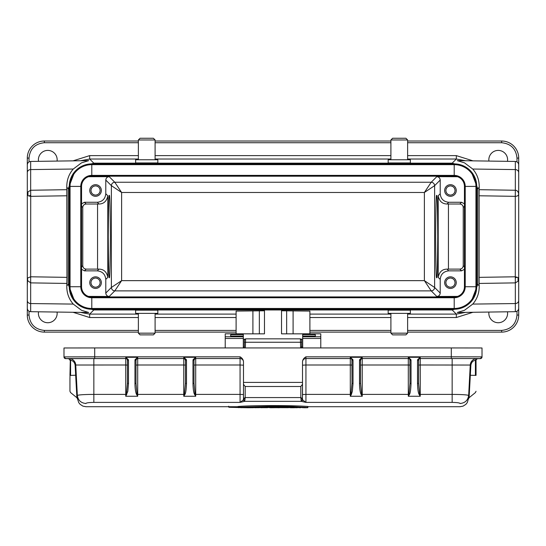 <?xml version="1.0" encoding="UTF-8"?>
<svg xmlns="http://www.w3.org/2000/svg" width="546" height="546" viewBox="0 0 546 546"><rect width="100%" height="100%" fill="white"/><g stroke="black" fill="none" stroke-linecap="round" stroke-linejoin="round"><path stroke-width="0.82" d="M518.7 278.883L518.7 285.879L518.7 278.883M436.684 277.518C436.179 279.845 435.817 266.195 435.612 236.568C435.817 206.941 436.179 193.291 436.684 195.618C437.189 193.291 437.544 206.941 437.755 236.568C437.544 266.195 437.189 279.845 436.684 277.518M66.871 189.687L30.665 190.254L30.665 161.445L88.718 160.633L81.518 162.844L73.239 169.042C68.796 174.201 66.653 180.296 66.796 187.333L66.94 277.361L30.712 276.788L27.621 277.989L27.3 285.879L27.3 158.081A17.062 17.062 0 0 1 44.362 141.018L138.377 141.018M109.316 195.618C109.821 193.291 110.183 206.941 110.388 236.568C110.183 266.195 109.821 279.845 109.316 277.518C108.811 279.845 108.456 266.195 108.245 236.568C108.456 206.941 108.811 193.291 109.316 195.618M410.353 159.753L388.172 159.753L388.172 162.947L410.353 162.947L410.353 159.753M390.902 139.96L392.608 138.254L405.917 138.254L407.623 139.96L390.902 139.96L390.902 159.753M407.623 139.96L407.623 159.753M135.647 313.377L157.828 313.377L157.828 310.183L135.647 310.183L135.647 313.377M155.098 333.169L153.392 334.875L140.083 334.875L138.377 333.169L155.098 333.169L155.098 313.377M138.377 333.169L138.377 313.377M57.071 312.059A9.384 9.384 0 0 1 47.775 322.734A9.384 9.384 0 0 1 38.52 311.8M507.48 311.8A9.384 9.384 0 0 1 498.225 322.734A9.384 9.384 0 0 1 488.929 312.059M38.52 161.336A9.384 9.384 0 0 1 47.775 150.403A9.384 9.384 0 0 1 57.071 161.077M488.929 161.077A9.384 9.384 0 0 1 498.225 150.403A9.384 9.384 0 0 1 507.48 161.336M450.45 196.301A5.801 5.801 0 0 1 444.649 190.499A5.801 5.801 0 0 1 450.45 184.698A5.801 5.801 0 0 1 456.251 190.499A5.801 5.801 0 0 1 450.45 196.301M89.749 190.301L89.756 190.718M95.55 196.301A5.801 5.801 0 0 1 89.749 190.499A5.801 5.801 0 0 1 95.55 184.698A5.801 5.801 0 0 1 101.351 190.499A5.801 5.801 0 0 1 95.55 196.301M89.749 282.439L89.756 282.855M95.55 288.438A5.801 5.801 0 0 1 89.749 282.637A5.801 5.801 0 0 1 95.55 276.836A5.801 5.801 0 0 1 101.351 282.637A5.801 5.801 0 0 1 95.55 288.438M444.649 282.439L444.656 282.855M450.45 288.438A5.801 5.801 0 0 1 444.649 282.637A5.801 5.801 0 0 1 450.45 276.836A5.801 5.801 0 0 1 456.251 282.637A5.801 5.801 0 0 1 450.45 288.438M449.242 194.942L450.45 195.106C447.665 194.82 446.13 193.284 445.843 190.499L446.164 192.192M446.396 192.69L447.194 193.755M448.252 194.547L448.757 194.779M445.843 190.486L445.843 190.499C446.13 187.715 447.665 186.179 450.45 185.893C453.235 186.179 454.77 187.715 455.057 190.499L454.736 188.8M449.242 186.05L448.757 186.213M448.252 186.445L447.194 187.237M446.396 188.302L446.164 188.8M94.342 194.942L95.55 195.106C92.765 194.82 91.23 193.284 90.943 190.499L91.264 192.192M91.496 192.69L92.294 193.755M93.352 194.547L93.857 194.779M90.943 190.499C91.23 187.715 92.765 186.179 95.55 185.893C98.335 186.179 99.87 187.715 100.157 190.499L99.836 188.8M94.342 186.05L93.857 186.213M93.352 186.445L92.294 187.237M91.496 188.302L91.264 188.8M94.342 287.08L95.55 287.244C92.765 286.957 91.23 285.421 90.943 282.637L91.264 284.329M91.496 284.828L92.294 285.892M93.352 286.684L93.857 286.916M90.943 282.623L90.943 282.637C91.23 279.852 92.765 278.317 95.55 278.03C98.335 278.317 99.87 279.852 100.157 282.637L99.836 280.937M94.342 278.187L93.857 278.351M93.352 278.583L92.294 279.375M91.496 280.439L91.264 280.937M449.242 287.08L450.45 287.244C447.665 286.957 446.13 285.421 445.843 282.637L446.164 284.329M446.396 284.828L447.194 285.892M448.252 286.684L448.757 286.916M445.843 282.637C446.13 279.852 447.665 278.317 450.45 278.03C453.235 278.317 454.77 279.852 455.057 282.637L454.736 280.937M449.242 278.187L448.757 278.351M448.252 278.583L447.194 279.375M446.396 280.439L446.164 280.937M138.377 139.96L155.098 139.96L153.392 138.254L140.083 138.254L138.377 139.96L138.377 159.753M155.098 139.96L155.098 159.753M157.828 159.753L135.647 159.753L135.647 162.947L157.828 162.947L157.828 159.753M407.623 333.169L390.902 333.169L392.608 334.875L405.917 334.875L407.623 333.169L407.623 313.377M390.902 333.169L390.902 313.377M388.172 313.377L410.353 313.377L410.353 310.183L388.172 310.183L388.172 313.377M476.549 359.111L477.75 358.613A1.706 1.706 -0 0 0 476.044 360.326L476.385 359.125M270.031 407.698L278.774 407.698L270.42 407.425M300.628 347.945L300.409 338.841L245.591 338.841L245.495 342.246L301.665 342.253L301.665 340.151M301.665 347.945L301.665 342.253L301.665 347.945M244.335 347.945L244.335 342.253L245.495 342.246L245.372 347.945M244.335 340.151L244.335 342.253M460.135 403.59L460.135 403.487C459.684 402.852 457.022 402.484 452.156 402.395L305.931 402.395L301.31 401.337L300.812 397.57L245.188 397.57L244.69 401.337L240.069 402.395L93.844 402.395C88.978 402.484 86.316 402.846 85.865 403.487L85.865 403.59M238.036 406.504C251.999 405.268 293.994 405.262 307.964 406.504L307.521 407.521L238.036 407.255L272.877 406.299L291.148 406.545L307.521 407.521C293.536 406.32 252.464 406.32 238.479 407.521L238.036 406.504M460.135 403.487C465.076 403.016 467.915 400.341 468.652 395.468C467.533 394.833 462.032 394.471 452.156 394.389L420.249 394.389L420.249 396.26L419.246 394.628C418.263 393.229 417.683 389.537 417.519 383.551L417.519 360.51L417.67 359.616L420.249 357.282L408.306 357.282L410.885 359.616L411.036 360.51L410.012 360.237L410.012 383.272L408.934 394.396L408.306 396.26L408.306 394.389L362.237 394.389L362.237 396.26L350.293 396.26L351.296 394.628L350.293 394.389L350.293 365.001L305.931 365.001L305.931 358.531A3.413 3.413 180 0 0 302.518 361.943A3.413 3.413 180 0 1 305.931 358.531L350.293 358.531A1.706 1.706 180 0 1 351.999 360.237L353.023 360.51L352.873 359.616L351.904 359.671L351.999 383.272L350.921 394.396L350.293 396.26L350.293 394.389L305.931 394.389L305.931 402.395L302.846 400.082L301.31 401.337L302.402 399.815L302.436 398.546L300.812 397.57L300.812 386.5L245.188 386.5L243.482 384.275L243.482 398.983L244.69 401.337L243.154 400.082L240.069 402.395L240.069 394.389L195.707 394.389L195.707 396.26L194.704 394.628C193.721 393.229 193.141 389.537 192.977 383.551L194.001 383.272L194.001 360.237L195.707 357.282L183.763 357.282L185.469 360.237L185.469 383.272L184.391 394.396L183.763 396.26L183.763 394.389L137.694 394.389L137.694 396.26L137.066 394.396L136.691 394.628L137.694 396.26L125.751 396.26L125.751 394.389L93.844 394.389C84.029 394.465 78.528 394.826 77.348 395.468L77.512 398.621L76.884 397.392L75.655 375.238L76.283 375.143L77.512 398.614M245.188 386.5L245.188 397.57L243.564 398.546M238.036 407.227L228.637 406.975L228.637 406.224L228.917 407.275L238.063 407.5L228.91 407.248M240.533 407.623L247.87 407.746L238.145 407.425M307.848 407.439L308.005 406.722M238.111 407.405L238.479 407.671M417.67 359.616L418.639 359.671L420.249 357.282L420.249 358.531L477.061 358.551L476.296 358.626L475.409 360.326C472.959 360.633 471.444 362.244 470.877 365.137L469.116 397.399L468.488 398.614L470.249 365.049L420.249 365.001L420.249 394.389L419.246 394.628M253.18 407.302L255.555 407.575M242.124 407.302L253.344 407.719M259.37 407.302L261.746 407.575M280.589 407.302L282.842 407.575L278.228 407.746L274.399 407.446M278.822 407.405L280.78 407.575M269.977 407.405L279.013 407.685M268.209 407.302L269.792 407.685M265.929 407.575L268.025 407.575M304.463 407.302L307.671 407.705M300.928 407.302L304.238 407.575M297.393 407.459L301.146 407.575M293.857 407.302L300.416 407.746M290.315 407.302L293.639 407.575M287.114 407.705L290.54 407.575M292.083 407.398L287.087 407.705M294.383 407.746L290.308 407.746M302.696 407.398L304.477 407.746L302.73 407.644M304.484 407.746L307.698 407.705M302.846 400.082L302.518 399.181L302.436 399.692L302.518 382.405L243.482 382.405L243.482 384.275M411.036 360.51L411.036 383.551C410.769 390.103 410.196 393.796 409.309 394.628L408.306 394.389L408.306 365.001L362.237 365.001L362.237 394.389L361.609 394.396L360.531 383.272L360.531 360.237L362.237 357.282L359.657 359.616L359.507 360.51L359.507 383.551C359.555 389.189 360.374 393.448 361.234 394.628L362.237 396.26L361.609 394.396L361.234 394.628M351.296 394.628L352.368 391.298L353.023 383.551L353.023 360.51M409.309 394.628L408.306 396.26L420.249 396.26L419.621 394.396L418.543 383.272L418.639 359.671A1.706 1.706 -0 0 1 420.249 358.531A1.706 1.706 -0 0 0 418.543 360.237L418.543 360.203M243.482 399.181L243.154 400.082M85.865 403.487C80.924 403.016 78.085 400.341 77.348 395.468L75.751 365.021C75.136 361.275 73.116 359.132 69.704 358.626L125.751 358.531A1.706 1.706 180 0 1 127.457 360.237L127.457 383.272L126.379 394.396L125.751 396.26L127.825 391.298L128.481 383.551L128.481 360.51L128.33 359.616L127.361 359.671L127.457 360.237L128.481 360.51M128.33 359.616L125.751 357.282L137.694 357.282L137.694 358.531L183.763 358.531L183.763 357.282L186.343 359.616L186.493 360.51L186.493 383.551C186.227 390.103 185.654 393.796 184.766 394.628L183.763 394.389L183.763 365.001L137.694 365.001L137.694 394.389L137.066 394.396L135.988 383.272L135.988 360.237L137.694 357.282L135.115 359.616L134.964 360.51L134.964 383.551C135.012 389.189 135.831 393.448 136.691 394.628M192.977 383.551L192.977 360.51L193.127 359.616L195.707 357.282L195.707 358.531A1.706 1.706 -0 0 0 194.001 360.237L194.001 360.203M184.766 394.628L183.763 396.26L195.707 396.26L195.079 394.396L194.704 394.628M245.953 407.398C253.856 406.715 289.482 406.627 300.047 407.398L245.953 407.398M300.812 386.5L302.518 384.275L302.518 394.567L305.931 394.389L305.931 365.001L302.518 365.178M302.436 398.546L302.518 398.983M302.518 382.405L302.518 361.65C302.737 359.589 303.869 357.985 305.931 356.818L305.931 358.531L350.293 358.531L350.293 365.001L351.999 365.09L351.999 360.217L351.999 383.272L353.023 383.551M360.531 383.272L359.507 383.551M352.873 359.616L350.293 357.282L362.237 357.282L362.237 358.531A1.706 1.706 -0 0 0 360.531 360.237L359.507 360.51M360.531 365.09L362.237 365.001L362.237 358.531A1.706 1.706 180 0 0 360.626 359.671L359.657 359.616M350.293 357.282L351.904 359.671A1.706 1.706 180 0 0 350.293 358.531L350.293 357.282M411.036 383.551L410.012 383.272L409.916 359.671A1.706 1.706 -0 0 0 408.306 358.531A1.706 1.706 180 0 1 410.012 360.237L410.012 383.272M410.885 359.616L409.916 359.671L408.306 357.282L408.306 365.001L410.012 365.09M417.519 360.51L418.543 360.237A1.706 1.706 -0 0 1 420.249 358.531L480.309 358.558L477.061 358.585L475.409 360.326L475.409 375.389L476.044 375.368L475.702 360.292M417.519 383.551L418.543 383.272M476.296 358.626C472.891 359.125 470.877 361.261 470.249 365.049L468.488 398.614M70.591 375.402L75.655 375.238L75.123 365.137C74.563 362.251 73.048 360.647 70.591 360.326L68.939 358.585L65.691 358.558L94.697 358.531L94.697 356.818L240.069 356.818C242.124 357.978 243.263 359.582 243.482 361.65L243.482 394.567L240.069 394.389L240.069 365.001L195.707 365.001L195.707 394.389L195.079 394.396L194.001 383.272M126.754 394.628L125.751 394.389L125.751 365.001L75.751 365.021L76.14 372.386M94.697 358.531L125.751 358.531L125.751 365.001L127.457 365.09L127.457 360.217L127.457 383.272L128.481 383.551M135.988 383.272L134.964 383.551M135.988 365.09L137.694 365.001L137.694 358.531A1.706 1.706 -0 0 0 135.988 360.237L134.964 360.51M186.343 359.616L185.374 359.671A1.706 1.706 -0 0 0 183.763 358.531L137.694 358.531A1.706 1.706 180 0 0 136.084 359.671L135.115 359.616M125.751 357.282L127.361 359.671A1.706 1.706 180 0 0 125.751 358.531L125.751 357.282M186.493 360.51L185.469 360.237L185.469 383.272L186.493 383.551M193.127 359.616L194.096 359.671A1.706 1.706 -0 0 1 195.707 358.531L240.069 358.531A3.413 3.413 180 0 1 243.482 361.943A3.413 3.413 -0 0 0 240.069 358.531L240.069 356.818M192.977 360.51L194.001 360.237A1.706 1.706 -0 0 1 195.707 358.531L240.069 358.531L240.069 365.001L243.482 365.178M299.433 407.111L300.047 407.398L299.433 407.111M292.683 407.111L253.317 407.111M305.931 356.818L451.303 356.818L451.303 347.945L94.697 347.945L63.984 347.979L63.984 356.852A1.706 1.706 -0 0 0 65.691 358.558M360.531 360.237L360.531 360.237A1.706 1.706 -0 0 1 362.237 358.531L408.306 358.531L362.237 358.531M70.297 360.292L69.956 378.733M69.704 358.626L70.591 360.326L70.591 375.355L69.956 375.355L70.297 360.326M185.469 360.237L185.469 360.237A1.706 1.706 180 0 0 183.763 358.531L183.763 365.001L185.469 365.09L185.469 360.237M135.988 360.237L135.988 360.237A1.706 1.706 -0 0 1 137.694 358.531M451.303 347.945L482.016 347.979L482.016 356.852A1.706 1.706 180 0 1 480.309 358.558A1.706 1.706 180 0 0 482.016 356.852L480.309 358.647L477.368 358.661L480.405 358.647L481.586 358.074M476.385 359.111L476.248 359.493A1.706 1.706 180 0 1 477.75 358.613A1.706 1.706 -0 0 0 476.044 360.326L476.044 375.368M482.016 356.9L482.016 356.941A1.706 1.706 180 0 1 480.309 358.647M69.451 359.111L68.284 358.62L68.939 358.62L65.691 358.613L63.984 356.941A1.706 1.706 -0 0 0 65.691 358.647L68.25 358.613A1.706 1.706 180 0 1 69.956 360.326L69.615 359.111M94.697 347.945L94.697 356.818L63.984 356.9M69.615 359.125L69.752 359.514A1.706 1.706 -0 0 0 68.25 358.592A1.706 1.706 180 0 1 69.956 360.292M88.445 296.403L109.2 296.478C107.139 296.26 106.006 295.12 105.787 293.065L105.787 279.388C105.248 274.249 102.402 271.403 97.256 270.864L84.439 270.864L81.559 269.28M464.441 269.28L461.561 270.864L448.744 270.864C443.598 271.403 440.752 274.249 440.212 279.388L440.212 293.065C439.994 295.12 438.861 296.26 436.8 296.478L457.555 296.403M236.104 333.804L236.104 311.09L264.469 310.79M243.311 333.838L264.469 333.838L264.469 309.964L281.531 309.964L281.531 333.838L302.689 333.838M281.531 310.79L309.896 311.09L309.896 333.804M457.555 176.727L436.8 176.658C438.861 176.87 439.994 178.01 440.212 180.071L440.212 193.741C440.752 198.887 443.598 201.727 448.744 202.273L461.561 202.273L464.441 203.849M81.559 203.849L84.439 202.273L97.256 202.273C102.402 201.727 105.248 198.887 105.787 193.741L105.787 180.071C106.006 178.01 107.139 176.87 109.2 176.658L88.445 176.727M518.7 277.894L518.7 300.518L518.7 278.89L518.058 281.21L515.335 282.876L515.288 276.788L518.058 277.655L518.7 278.89L518.7 194.246C518.359 191.687 517.239 190.356 515.335 190.254L515.335 169.574A3.413 3.044 0 0 1 518.7 172.618L518.7 194.246C518.413 195.584 517.274 196.28 515.288 196.342L515.335 190.254L479.129 189.687L479.204 187.333C479.347 180.296 477.204 174.201 472.761 169.042L464.482 162.838L457.282 160.633L515.335 161.445C517.376 161.671 518.502 162.81 518.7 164.858L518.7 172.618M30.699 195.134L30.665 190.254L27.942 191.919L27.3 194.246L27.3 165.786L27.3 194.246L27.942 195.475L28.924 196.028L30.699 195.134L30.712 196.342L28.924 196.028M66.94 195.775L30.712 196.342L30.665 282.876L27.621 280.576L27.3 278.89L27.3 300.518L27.3 277.894M454.504 280.439L453.706 279.375M452.648 278.583L452.143 278.351M451.658 278.187L450.45 278.03M451.658 287.08L452.143 286.916M452.648 286.684L453.706 285.892M454.504 284.828L454.736 284.329M99.604 280.439L98.806 279.375M97.748 278.583L97.243 278.351M96.758 278.187L95.55 278.03M96.758 287.08L97.243 286.916M97.748 286.684L98.806 285.892M99.604 284.828L99.836 284.329M100.157 282.644L100.157 282.637C99.87 285.415 98.335 286.95 95.55 287.244M99.604 188.302L98.806 187.237M97.748 186.445L97.243 186.213M96.758 186.05L95.55 185.893M96.758 194.942L97.243 194.779M97.748 194.547L98.806 193.755M99.604 192.69L99.836 192.192M454.504 188.302L453.706 187.237M452.648 186.445L452.143 186.213M451.658 186.05L450.45 185.893M451.658 194.942L452.143 194.779M452.648 194.547L453.706 193.755M454.504 192.69L454.736 192.192M455.057 282.637C454.77 285.415 453.235 286.95 450.45 287.244M100.157 190.499C99.87 193.277 98.335 194.813 95.55 195.106M455.057 190.499C454.77 193.277 453.235 194.813 450.45 195.106M456.251 282.835L456.244 282.418M101.351 282.835L101.344 282.418M105.787 293.065L111.377 287.476L121.615 280.651L424.385 280.651L434.623 287.476L434.623 185.66L424.385 192.485L121.615 192.485L111.377 185.66L111.377 287.476C111.602 289.53 112.735 290.663 114.79 290.882L121.615 280.651L121.615 192.485L114.79 182.248L109.2 176.658M101.351 190.697L101.344 190.281M440.212 193.741L438.206 195.748C439.216 201.153 442.144 203.911 446.997 204.013L448.744 202.273M448.744 270.864L446.997 269.117C442.185 269.198 439.257 271.956 438.206 277.388L440.212 279.388M446.997 269.117L459.821 269.117C461.875 268.905 463.015 267.765 463.233 265.711L463.233 207.425C463.015 205.364 461.875 204.231 459.821 204.013L446.997 204.013M436.8 176.658L431.21 182.248L424.385 192.485L424.385 280.651L431.21 290.882L436.8 296.478M105.787 279.388L107.794 277.388C106.784 271.976 103.856 269.226 99.003 269.117L97.256 270.864M97.256 202.273L99.003 204.013C103.815 203.931 106.743 201.181 107.794 195.748L105.787 193.741M99.003 204.013L86.179 204.013C84.125 204.231 82.985 205.364 82.767 207.425L82.767 265.711C82.985 267.765 84.125 268.905 86.179 269.117L99.003 269.117M518.7 158.081L516.994 158.081C516.031 148.805 510.913 143.687 501.637 142.724L501.637 141.018A17.062 17.062 0 0 1 518.7 158.081L518.7 187.258M155.098 141.018L390.902 141.018M407.623 141.018L501.637 141.018M138.377 142.724L44.362 142.724C35.087 143.687 29.969 148.805 29.006 158.081L27.3 158.081M73.041 160.852L89.667 155.617L138.377 155.617M407.623 155.617L456.333 155.617L472.959 160.852M465.991 167.206L452.19 163.165L93.81 163.165L89.667 159.029L80.439 160.749M27.3 285.879L27.3 315.056A17.062 17.062 0 0 0 44.362 332.118L138.377 332.118M155.098 332.118L236.104 332.118M309.896 332.118L390.902 332.118M407.623 332.118L501.637 332.118A17.062 17.062 0 0 0 518.7 315.056L518.7 285.879M515.335 311.691L457.282 312.496L464.482 310.292L472.761 304.088L515.335 303.556L515.335 311.691C517.376 311.459 518.502 310.319 518.7 308.278L518.7 300.518A3.413 3.044 0 0 1 515.335 303.556L515.335 282.876L479.129 283.442L479.129 189.687M465.561 160.749L456.333 159.029L452.19 163.165L452.19 163.882M93.81 163.882L93.81 163.165L80.009 167.206M74.713 171.731L68.223 188.759L66.796 187.333M66.94 277.361L66.796 285.804C66.653 292.833 68.796 298.928 73.239 304.088L81.518 310.292L88.718 312.496L30.665 311.691C28.624 311.459 27.498 310.319 27.3 308.278M29.006 315.056C29.969 324.324 35.087 329.443 44.362 330.412L44.362 332.118A17.062 17.062 0 0 1 27.3 315.056L29.006 315.056L29.006 311.234M501.637 330.412C510.913 329.45 516.031 324.331 516.994 315.056L518.7 315.056A17.062 17.062 0 0 1 501.637 332.118L501.637 330.412L407.623 330.412M479.204 187.333L477.777 188.759L471.287 171.724M80.439 312.38L89.667 314.107L89.667 317.519L73.041 312.278M466.011 305.91L452.19 309.964L93.81 309.964L79.996 305.91M74.713 301.406L68.223 284.377L68.223 188.759L69.929 188.759M472.959 312.278L456.333 317.519L407.623 317.519M407.623 314.107L456.333 314.107L465.561 312.38M472.761 304.088C477.204 298.928 479.347 292.833 479.204 285.804L479.129 283.442M476.071 188.759L477.777 188.759L477.777 284.377L471.287 301.406M454.204 296.969L454.204 297.747L91.796 297.747L91.796 308.47A21.744 21.744 0 0 1 70.052 286.732L80.781 286.732L80.781 186.404L70.052 186.404A21.744 21.744 0 0 1 91.796 164.66L91.796 175.382L454.204 175.382L454.204 164.66A21.744 21.744 0 0 1 475.948 186.404L475.948 286.732L465.219 286.732A11.016 11.016 0 0 1 454.204 297.747L454.204 308.47A21.744 21.744 0 0 0 475.948 286.732L476.726 286.732A22.523 22.523 0 0 1 454.204 309.254L454.204 308.47L91.796 308.47L91.796 309.254A22.523 22.523 0 0 1 69.274 286.732L70.052 286.732L70.052 186.404L69.274 186.404A22.523 22.523 0 0 1 91.796 163.882L91.796 164.66L454.204 164.66L454.204 163.882A22.523 22.523 0 0 1 476.726 186.404L476.726 286.732A22.523 22.523 0 0 1 454.204 309.254L91.796 309.254A22.523 22.523 0 0 1 69.274 286.732L69.274 186.404A22.523 22.523 0 0 1 91.796 163.882L454.204 163.882A22.523 22.523 0 0 1 476.726 186.404L464.441 186.404A10.238 10.238 0 0 0 454.204 176.167L91.796 176.167A10.238 10.238 0 0 0 81.559 186.404L81.559 286.732A10.238 10.238 0 0 0 91.796 296.969L454.204 296.969A10.238 10.238 0 0 0 464.441 286.732L464.441 186.404M302.689 339.162L301.249 339.162M244.751 339.162L243.311 339.162M302.689 347.945L302.689 333.804L320.775 333.804L320.775 338.459L302.689 338.459M243.311 347.945L243.311 333.804L225.225 333.804L225.225 347.945M320.775 347.945L320.775 338.459M302.689 334.643L315.315 334.643L315.315 336.616L315.315 336.077L302.689 336.077M243.311 336.077L230.685 336.077L230.685 336.609L243.311 336.609L230.685 336.616L230.685 334.643L243.311 334.643M315.315 336.609L302.689 336.616L315.315 336.609M301.31 401.337L244.69 401.337M302.402 398.464L302.402 399.815M302.238 398.252L302.252 400.157M301.003 399.57L301.972 398.061M243.775 400.204L243.789 398.225M245.024 399.324L244.164 397.986M452.156 402.395L452.156 358.531M93.844 402.395L93.844 358.531M255.555 407.746L253.453 407.575M238.418 407.575L241.98 407.575M261.746 407.746L259.643 407.575M240.711 407.671L242.322 407.671L240.711 407.671M255.74 407.671L259.459 407.671L255.74 407.671M261.93 407.671L267.547 407.671L261.93 407.671M281.251 407.671L286.964 407.671L281.251 407.671M291.796 407.671L292.39 407.671L291.796 407.671M302.395 407.671L302.989 407.671L302.395 407.671M68.939 358.551A6.825 6.825 180 0 1 75.751 365.021L75.123 365.137M351.999 365.09L351.999 383.272M482.016 356.852L451.303 356.818L451.303 358.531M420.249 358.531L420.249 365.001L418.543 365.09M477.061 358.551A6.825 6.825 0 0 0 470.249 365.021L470.877 365.137M470.154 366.83L469.71 375.273L475.409 375.368M195.707 358.531L195.707 365.001L194.001 365.09M305.931 358.531L305.931 358.531A3.413 3.413 180 0 0 302.518 361.943M482.016 356.893L480.309 358.592L477.75 358.592A1.706 1.706 -0 0 0 476.248 359.493L477.75 358.585A1.706 1.706 0 0 0 476.044 360.292M477.75 358.613L480.309 358.524M64.414 358.074L65.595 358.647L68.632 358.661L65.691 358.647A1.706 1.706 -0 0 1 63.984 356.941M68.25 358.613A1.706 1.706 180 0 1 69.752 359.514L68.25 358.592M451.303 349.836L451.303 348.778M93.844 393.065L93.844 391.55M455.146 296.922L90.854 296.922M109.2 296.478L114.79 290.882L431.21 290.882C433.278 290.677 434.418 289.544 434.623 287.476L440.212 293.065M456.333 317.519L456.333 314.107L452.19 309.964L452.19 309.254M93.81 309.254L93.81 309.964L89.667 314.107L138.377 314.107M155.098 314.107L236.104 314.107M309.896 314.107L390.902 314.107M90.854 176.208L455.146 176.208M440.212 180.071L434.623 185.66C434.398 183.606 433.265 182.466 431.21 182.248L114.79 182.248C112.722 182.453 111.582 183.593 111.377 185.66L105.787 180.071M456.333 155.617L456.333 159.029L407.623 159.029M390.902 159.029L155.098 159.029M138.377 159.029L89.667 159.029L89.667 155.617M518.058 281.21L518.058 277.655M517.076 277.109L515.301 277.996M27.942 191.919L27.942 195.475M27.621 280.576L27.621 277.989M438.206 195.748L438.206 277.388M448.443 204.013L448.443 269.117M461.561 270.864L459.821 269.117M107.794 277.388L107.794 195.748M97.557 269.117L97.557 204.013M86.179 269.117L84.439 270.864M84.439 202.273L86.179 204.013M459.821 204.013L461.561 202.273M464.441 266.919L463.233 265.711M463.233 207.425L464.441 206.217M81.559 206.217L82.767 207.425M82.767 265.711L81.559 266.919M44.362 142.724L44.362 141.018M501.637 142.724L407.623 142.724M390.902 142.724L155.098 142.724M29.006 158.081L29.006 161.903M27.3 172.618A3.413 3.044 0 0 1 30.665 169.574L73.239 169.042M516.994 161.903L516.994 158.081M472.761 169.042L515.335 169.574L515.335 161.445M155.098 155.617L390.902 155.617M479.06 277.361L515.288 276.788L515.288 196.342L479.06 195.775M73.239 304.088L30.665 303.556L30.665 282.876L66.871 283.442M30.665 311.691L30.665 303.556A3.413 3.044 180 0 1 27.3 300.518M44.362 330.412L138.377 330.412M155.098 330.412L236.104 330.412M309.896 330.412L390.902 330.412M516.994 315.056L516.994 311.234M479.204 285.804L477.777 284.377L476.071 284.377M69.929 284.377L68.223 284.377L66.796 285.804M390.902 317.519L309.896 317.519M236.104 317.519L155.098 317.519M138.377 317.519L89.667 317.519M454.204 176.167L454.204 175.382A11.016 11.016 0 0 1 465.219 186.404L465.219 286.732L464.441 286.732M81.559 186.404L80.781 186.404A11.016 11.016 0 0 1 91.796 175.382L91.796 176.167M91.796 296.969L91.796 297.747A11.016 11.016 0 0 1 80.781 286.732L81.559 286.732M252.907 333.838L252.907 310.831M259.35 310.79L259.35 333.838M293.093 310.831L293.093 333.838M286.65 310.79L286.65 333.838M302.689 336.773L320.775 336.773M225.225 336.773L243.311 336.773M243.311 338.459L225.225 338.459M244.335 347.024L243.311 347.024M468.488 398.566L467.28 402.586L465.895 404.327L463.076 406.135L459.971 406.722L307.964 406.722M238.036 406.722L86.029 406.722L82.903 406.128L80.098 404.313L78.713 402.573L77.525 398.867M238.465 407.521L307.535 407.521M253.446 407.719L247.87 407.746M282.876 407.575L278.228 407.746M297.393 407.725L292.049 407.644M476.044 391.264L475.409 392.588L469.096 397.713L468.468 398.88M77.532 398.887L76.904 397.713L70.591 392.588L69.956 391.264L69.956 378.74M274.399 407.712L270.57 407.746M300.007 407.398L272.399 406.811L245.993 407.398M481.838 357.705L481.988 357.248M64.162 357.705L64.012 357.248M300.409 338.841L301.665 340.09M245.591 338.841L244.335 340.09M65.691 358.592L63.984 356.893M302.689 347.024L300.607 347.024M30.665 161.445C28.624 161.671 27.498 162.81 27.3 164.858"/></g></svg>

